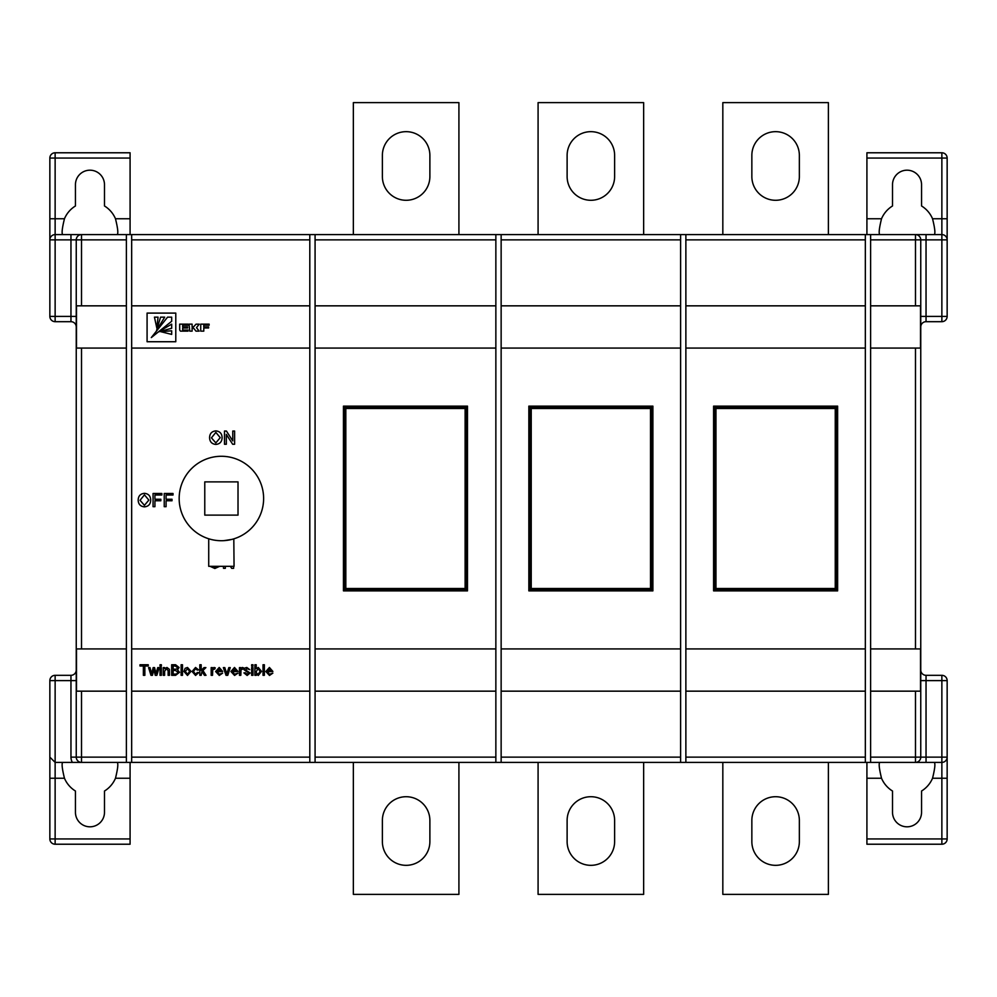 <?xml version="1.0" encoding="UTF-8"?>
<svg xmlns="http://www.w3.org/2000/svg" width="997" height="997" viewBox="0 0 997 997"><rect width="100%" height="100%" fill="white"/><g stroke="black" fill="none" stroke-linecap="round" stroke-linejoin="round"><path stroke-width="1.5" d="M879.778 762.406C878.606 763.503 879.192 768.787 881.522 778.246A27.717 27.717 0 0 0 892.514 791.032L892.514 812.293A14.519 14.519 0 0 0 907.033 826.812A14.519 14.519 0 0 0 921.552 812.293L921.552 791.032A27.717 27.717 0 0 0 932.544 778.246C934.874 768.787 935.46 763.515 934.289 762.406M934.289 234.594C935.46 233.497 934.874 228.213 932.544 218.754A27.717 27.717 0 0 0 921.552 205.968L921.552 184.707A14.519 14.519 0 0 0 907.033 170.188A14.519 14.519 0 0 0 892.514 184.707L892.514 205.968A27.717 27.717 0 0 0 881.522 218.754C879.192 228.213 878.606 233.485 879.778 234.594M117.222 762.406C118.394 763.503 117.808 768.787 115.478 778.246A27.717 27.717 0 0 1 104.486 791.032L104.486 812.293A14.519 14.519 0 0 1 89.967 826.812A14.519 14.519 0 0 1 75.448 812.293L75.448 791.032A27.717 27.717 0 0 1 64.456 778.246C62.126 768.787 61.54 763.515 62.711 762.406M64.456 218.754L55.134 218.754L55.134 234.594L62.711 234.594C61.54 233.497 62.126 228.213 64.456 218.754A27.717 27.717 0 0 1 75.448 205.968L75.448 184.707A14.519 14.519 0 0 1 89.967 170.188A14.519 14.519 0 0 1 104.486 184.707L104.486 205.968A27.717 27.717 0 0 1 115.478 218.754C117.808 228.213 118.394 233.485 117.222 234.594M614.626 841.58A23.754 23.754 0 0 1 590.872 865.334A23.754 23.754 0 0 1 567.119 841.58L567.119 820.469A23.754 23.754 0 0 1 590.872 796.715A23.754 23.754 0 0 1 614.626 820.469L614.626 841.58A23.754 23.754 0 0 1 590.872 865.334A23.754 23.754 0 0 1 567.119 841.58M751.85 820.469A23.754 23.754 0 0 1 775.604 796.715A23.754 23.754 0 0 1 799.357 820.469L799.357 841.58A23.754 23.754 0 0 1 775.604 865.334A23.754 23.754 0 0 1 751.85 841.58L751.85 820.469A23.754 23.754 0 0 1 775.604 796.715A23.754 23.754 0 0 1 799.357 820.469M429.881 841.58A23.754 23.754 0 0 1 406.128 865.334A23.754 23.754 0 0 1 382.374 841.58L382.374 820.469A23.754 23.754 0 0 1 406.128 796.715A23.754 23.754 0 0 1 429.881 820.469L429.881 841.58A23.754 23.754 0 0 1 406.128 865.334A23.754 23.754 0 0 1 382.374 841.58M614.626 155.42A23.754 23.754 0 0 0 590.872 131.666A23.754 23.754 0 0 0 567.119 155.42L567.119 176.531A23.754 23.754 0 0 0 590.872 200.285A23.754 23.754 0 0 0 614.626 176.531L614.626 155.42A23.754 23.754 0 0 0 590.872 131.666A23.754 23.754 0 0 0 567.119 155.42M799.357 155.42A23.754 23.754 0 0 0 775.604 131.666A23.754 23.754 0 0 0 751.85 155.42L751.85 176.531A23.754 23.754 0 0 0 775.604 200.285A23.754 23.754 0 0 0 799.357 176.531L799.357 155.42A23.754 23.754 0 0 0 775.604 131.666A23.754 23.754 0 0 0 751.85 155.42M429.881 155.42A23.754 23.754 0 0 0 406.128 131.666A23.754 23.754 0 0 0 382.374 155.42L382.374 176.531A23.754 23.754 0 0 0 406.128 200.285A23.754 23.754 0 0 0 429.881 176.531L429.881 155.42A23.754 23.754 0 0 0 406.128 131.666A23.754 23.754 0 0 0 382.374 155.42M208.722 538.779L208.722 566.321L234.058 566.321L233.809 538.854M221.396 540.723A42.223 42.223 0 0 0 263.619 498.5A42.223 42.223 0 0 0 221.396 456.277A42.223 42.223 0 0 0 179.161 498.5A42.223 42.223 0 0 0 221.396 540.723M223.939 540.648L231.965 539.377M233.173 539.053L234.058 538.779M920.754 680.602L926.039 680.602L926.039 757.134L941.866 757.134L941.866 680.602L926.039 680.602L926.039 675.318A5.284 5.284 0 0 1 920.754 670.046A5.284 5.284 0 0 0 926.039 675.318L941.866 675.318A5.284 5.284 0 0 1 947.15 680.602L947.15 757.134A5.284 5.284 0 0 1 941.866 762.406L870.618 762.406L870.618 691.158L920.518 691.158L920.518 648.935L870.618 648.935L870.618 348.065L920.518 348.065L920.518 305.842L870.618 305.842L870.618 234.594L865.334 234.594L865.334 305.842L685.874 305.842L685.874 234.594L680.602 234.594L680.602 305.842L501.142 305.842L501.142 234.594L495.858 234.594L495.858 305.842L315.077 305.842L315.077 234.594L309.805 234.594L309.805 648.935L131.666 648.935L131.666 348.065L309.805 348.065M865.334 762.406L685.874 762.406L685.874 691.158L865.334 691.158L865.334 762.406L870.618 762.406M680.602 762.406L501.142 762.406L501.142 691.158L680.602 691.158L680.602 762.406L685.874 762.406M495.858 762.406L315.077 762.406L315.077 691.158L495.858 691.158L495.858 762.406L501.142 762.406M131.666 648.935L131.666 691.158L309.805 691.158L309.805 762.406L315.077 762.406M309.805 762.406L131.666 762.406L131.666 691.158M76.246 326.954A5.284 5.284 0 0 0 70.961 321.682L55.134 321.682L55.134 316.398L70.961 316.398L70.961 239.866L55.134 239.866L55.134 316.398L49.85 316.398L49.85 239.866A5.284 5.284 0 0 1 55.134 234.594L126.382 234.594L126.382 305.842L76.482 305.842L76.482 348.065L126.382 348.065L126.382 648.935L76.482 648.935L76.482 691.158L126.382 691.158L126.382 762.406L131.666 762.406M126.382 762.406L55.134 762.406L49.85 757.134L49.85 680.602A5.284 5.284 0 0 1 55.134 675.318L70.961 675.318A5.284 5.284 0 0 0 76.246 670.046A5.284 5.284 0 0 1 70.961 675.318L70.961 680.602L55.134 680.602L55.134 838.951L130.084 838.951L130.084 844.222L55.134 844.222L55.134 838.951L49.85 838.951L49.85 757.134M131.666 348.065L131.666 234.594L126.382 234.594M131.666 234.594L309.805 234.594M315.077 234.594L495.858 234.594M501.142 234.594L680.602 234.594M685.874 234.594L865.334 234.594M870.618 234.594L941.866 234.594L941.866 158.049L866.916 158.049L866.916 234.594M866.916 844.222L866.916 838.951L941.866 838.951L941.866 757.134L947.15 757.134L947.15 838.951A5.284 5.284 0 0 1 941.866 844.222L866.916 844.222M866.916 762.406L866.916 838.951M866.916 158.049L866.916 152.778L941.866 152.778L941.866 158.049L947.15 158.049L947.15 316.398A5.284 5.284 0 0 1 941.866 321.682L926.039 321.682L926.039 316.398L941.866 316.398L941.866 239.866L926.039 239.866L926.039 316.398L920.754 316.398M130.084 762.406L130.084 838.951M130.084 158.049L55.134 158.049L55.134 152.778L130.084 152.778L130.084 234.594M72.382 762.406A10.556 10.556 0 0 1 70.961 757.134L76.246 757.134A5.284 5.284 0 0 0 81.517 762.406A5.284 5.284 0 0 1 76.246 757.134L76.246 239.866L81.517 239.866L81.517 305.842M309.805 691.158L309.805 648.935M309.805 305.842L131.666 305.842M343.454 590.872L467.493 590.872L467.493 406.128L343.454 406.128L343.454 590.872M495.858 648.935L315.077 648.935L315.077 348.065L495.858 348.065L495.858 691.158M652.885 406.128L528.846 406.128L528.846 590.872L652.885 590.872L652.885 406.128M501.142 348.065L680.602 348.065L680.602 648.935L501.142 648.935L501.142 305.842M315.077 648.935L315.077 691.158M501.142 648.935L501.142 691.158M680.602 691.158L680.602 648.935M870.618 648.935L870.618 691.158M126.382 691.158L126.382 648.935M495.858 305.842L495.858 348.065M315.077 348.065L315.077 305.842M680.602 305.842L680.602 348.065M870.618 348.065L870.618 305.842M126.382 305.842L126.382 348.065M713.59 590.872L837.63 590.872L837.63 406.128L713.59 406.128L713.59 590.872M685.874 348.065L865.334 348.065L865.334 648.935L685.874 648.935L685.874 305.842M915.483 305.842L915.483 234.594A5.284 5.284 0 0 1 920.754 239.866L920.754 757.134A5.284 5.284 0 0 1 915.483 762.406L915.483 691.158M204.771 481.875L204.771 515.125L238.021 515.125L238.021 481.875L204.771 481.875M828.395 234.594L828.395 102.629L722.825 102.629L722.825 234.594M643.651 234.594L643.651 102.629L538.081 102.629L538.081 234.594M458.919 234.594L458.919 102.629L353.349 102.629L353.349 234.594M828.395 762.406L828.395 894.371L722.825 894.371L722.825 762.406M643.651 762.406L643.651 894.371L538.081 894.371L538.081 762.406M458.919 762.406L458.919 894.371L353.349 894.371L353.349 762.406M685.874 648.935L685.874 691.158M865.334 691.158L865.334 648.935M865.334 305.842L865.334 348.065M714.911 589.551L714.911 407.449L836.309 407.449L836.309 589.551L714.911 589.551L715.958 588.492L835.249 588.492L836.309 589.551M530.167 589.551L530.167 407.449L651.564 407.449L651.564 589.551L530.167 589.551L531.227 588.492L650.518 588.492L651.564 589.551M344.775 589.551L344.775 407.449L466.172 407.449L466.172 589.551L344.775 589.551L345.822 588.492L465.113 588.492L466.172 589.551M144.864 675.318L143.369 675.318L143.369 665.984L139.991 665.984L139.991 664.762L148.241 664.762L148.241 665.984L144.864 665.984L144.864 675.318M152.441 675.318L150.983 675.318L148.578 667.604L149.986 667.604L151.669 673.71L153.164 667.604L154.572 667.604L156.018 673.561L157.725 667.604L159.134 667.604L156.853 675.318L155.283 675.318L153.862 669.386L152.441 675.318M161.364 666.121L160.019 666.121L160.019 664.762L161.364 664.762L161.364 666.121M161.364 675.318L160.019 675.318L160.019 667.604L161.364 667.604L161.364 675.318M164.617 675.318L163.259 675.318L163.259 667.604L164.617 667.604L164.617 668.688L166.973 667.467L169.415 669.336L169.49 675.318L168.132 675.318L168.132 670.719L166.586 668.688L164.617 671.18L164.617 675.318M175.622 675.318L171.658 675.318L171.658 664.762L175.609 664.762L179.099 667.504L177.516 669.772L179.51 672.302L175.622 675.318M173.142 669.236L176.594 669.112L177.616 667.629L175.16 665.984L173.142 665.984L173.142 669.236M173.142 674.097L176.544 674.047L178.014 672.277L175.472 670.445L173.142 670.445L173.142 674.097M182.488 675.318L181.13 675.318L181.13 664.762L182.488 664.762L182.488 675.318M187.498 675.455L183.971 671.467L185.13 668.314L187.498 667.467L191.013 671.355L187.498 675.455M185.33 671.455L187.498 674.234L189.654 671.417L187.498 668.688L185.33 671.455M195.512 674.234L197.369 672.477L198.727 672.614L195.562 675.455L192.097 671.492L195.549 667.467L198.59 669.909L197.232 670.046L195.562 668.688L193.443 671.455L195.512 674.234M201.182 675.318L199.824 675.318L199.824 664.762L201.182 664.762L201.182 670.358L204.011 667.604L205.893 667.604L202.939 670.495L206.03 675.318L204.447 675.318L201.955 671.442L201.182 675.318M212.523 675.318L211.177 675.318L211.177 667.604L212.398 667.604L212.398 668.688L213.969 667.467L215.24 667.828L214.816 669.012L212.735 669.672L212.523 675.318M219.303 674.234L222.63 673.149L219.278 675.455L215.639 671.529L219.203 667.467L222.68 671.455L216.997 671.804L219.303 674.234M219.203 668.688L216.997 670.582L221.322 670.582L219.203 668.688M227.752 675.318L226.032 675.318L223.353 667.604L224.786 667.604L226.805 673.785L228.824 667.604L230.257 667.604L227.752 675.318M234.594 674.234L237.934 673.149L234.569 675.455L230.93 671.529L234.494 667.467L237.971 671.455L232.289 671.804L234.594 674.234M234.494 668.688L232.289 670.582L236.613 670.582L234.494 668.688M240.813 675.318L239.454 675.318L239.454 667.604L240.676 667.604L240.676 668.688L242.259 667.467L243.517 667.828L243.094 669.012L241.025 669.672L240.813 675.318M247.131 675.455L243.929 672.888L245.274 672.751L247.144 674.234L248.801 673.137L244.066 669.71L244.913 668.015L246.795 667.467L249.749 669.635L246.895 668.688L245.561 669.972L250.147 673L247.131 675.455M252.989 666.121L251.643 666.121L251.643 664.762L252.989 664.762L252.989 666.121M252.989 675.318L251.643 675.318L251.643 667.604L252.989 667.604L252.989 675.318M256.241 674.159L256.241 675.318L254.883 675.318L254.883 664.762L256.241 664.762L256.241 668.651L258.31 667.467L261.526 671.355L258.31 675.455L256.241 674.159M256.241 671.405L256.603 673.287L258.173 674.234L260.167 671.455L258.235 668.688L256.241 671.405M264.367 675.318L263.009 675.318L263.009 664.762L264.367 664.762L264.367 675.318M269.514 674.234L272.842 673.149L269.489 675.455L265.85 671.529L269.414 667.467L272.891 671.455L267.208 671.804L269.514 674.234M269.414 668.688L267.208 670.582L271.533 670.582L269.414 668.688M147.082 313.095L147.082 341.734L175.784 341.734L175.784 313.095L147.082 313.095M160.691 331.665L171.683 334.406L171.683 330.792L160.691 331.665M158.274 331.951L171.683 328.275L171.683 324.15L158.274 331.951M171.683 321.271L171.683 317.158L167.571 317.158L151.295 337.584L171.683 321.271M156.591 330.368L164.692 317.158L160.567 317.158L156.591 330.368M156.841 328.113L158.049 317.158L154.448 317.158L156.841 328.113M209.133 324.15L200.733 324.15L200.733 331.141L203.774 331.141L203.774 327.976L208.597 327.976L208.597 326.954L203.774 326.954L203.774 325.221L209.133 325.221L209.133 324.15M192.109 331.141L192.109 328.038L193.879 328.487L195.96 331.141L199.126 331.141L196.521 327.627L199.213 324.175L196.023 324.175L193.53 326.916L192.109 326.916L192.109 324.15L189.056 324.15L189.754 331.141L192.109 331.141M182.688 330.082L182.688 328.025L187.598 328.025L187.598 326.916L182.688 326.916L182.688 325.259L188.072 325.259L188.072 324.15L179.684 324.15L179.684 329.272A3.165 3.165 0 0 0 179.884 330.393L180.507 331.141L188.072 331.141L188.072 330.082L182.688 330.082M215.838 444.425C211.9 444.039 209.806 441.845 209.582 437.833C209.644 433.62 211.738 431.302 215.851 430.891C219.876 431.302 221.97 433.558 222.107 437.683C221.957 441.783 219.876 444.026 215.838 444.425M211.439 437.857L215.838 442.905L220.237 437.658L215.863 432.411L211.439 437.857M226.331 444.251L224.475 444.251L224.475 431.053L226.431 431.053L232.762 440.911L232.762 431.053L234.619 431.053L234.619 444.251L232.65 444.251L226.331 434.405L226.331 444.251M144.44 506.862C140.49 506.476 138.409 504.283 138.184 500.27C138.247 496.057 140.34 493.739 144.453 493.328C148.478 493.727 150.559 495.995 150.697 500.108C150.559 504.22 148.466 506.464 144.44 506.862M140.041 500.282L144.428 505.329L148.84 500.095L144.453 494.848L140.041 500.282M154.934 506.688L153.064 506.688L153.064 493.49L161.863 493.49L161.863 495.011L154.934 495.011L154.934 499.248L160.853 499.248L160.853 500.768L154.934 500.768L154.934 506.688M166.088 506.688L164.231 506.688L164.231 493.49L173.029 493.49L173.029 495.011L166.088 495.011L166.088 499.248L172.02 499.248L172.02 500.768L166.088 500.768L166.088 506.688M219.652 566.321L214.854 568.502L210.08 566.321M208.722 563.33L208.722 560.189M212.535 566.321L214.841 566.969L217.172 566.321M225.334 566.321L225.334 568.327L223.478 568.327L223.478 566.321M233.622 566.321L233.622 568.327L231.665 568.327L230.369 566.321M76.246 239.866A5.284 5.284 0 0 1 81.517 234.594A5.284 5.284 0 0 0 76.246 239.866L70.961 239.866L70.961 234.594M835.249 588.492L835.249 408.508L836.309 407.449M714.911 407.449L715.958 408.508L715.958 588.492M650.518 588.492L650.518 408.508L651.564 407.449M530.167 407.449L531.227 408.508L531.227 588.492M465.113 588.492L465.113 408.508L466.172 407.449M344.775 407.449L345.822 408.508L345.822 588.492M382.374 176.531A23.754 23.754 0 0 0 406.128 200.285A23.754 23.754 0 0 0 429.881 176.531M751.85 176.531A23.754 23.754 0 0 0 775.604 200.285A23.754 23.754 0 0 0 799.357 176.531M567.119 176.531A23.754 23.754 0 0 0 590.872 200.285A23.754 23.754 0 0 0 614.626 176.531M382.374 820.469A23.754 23.754 0 0 1 406.128 796.715A23.754 23.754 0 0 1 429.881 820.469M799.357 841.58A23.754 23.754 0 0 1 775.604 865.334A23.754 23.754 0 0 1 751.85 841.58M567.119 820.469A23.754 23.754 0 0 1 590.872 796.715A23.754 23.754 0 0 1 614.626 820.469M947.15 158.049A5.284 5.284 0 0 0 941.866 152.778A5.284 5.284 0 0 1 947.15 158.049M947.15 239.866A5.284 5.284 0 0 0 941.866 234.594A5.284 5.284 0 0 1 947.15 239.866L941.866 239.866L941.866 234.594M920.754 326.954A5.284 5.284 0 0 1 926.039 321.682A5.284 5.284 0 0 0 920.754 326.954M49.85 276.817L49.85 267.869M55.134 234.594L55.134 239.866L49.85 239.866A5.284 5.284 0 0 1 55.134 234.594A5.284 5.284 0 0 0 49.85 239.866L49.85 158.049A5.284 5.284 0 0 1 55.134 152.778A5.284 5.284 0 0 0 49.85 158.049L55.134 158.049L55.134 218.754L49.85 218.754M49.85 316.398A5.284 5.284 0 0 0 55.134 321.682A5.284 5.284 0 0 1 49.85 316.398M49.85 838.951A5.284 5.284 0 0 0 55.134 844.222A5.284 5.284 0 0 1 49.85 838.951M932.544 778.246L947.15 778.246M866.916 218.754L881.522 218.754M130.084 778.246L115.478 778.246M495.858 239.866L315.077 239.866M680.602 239.866L501.142 239.866M926.039 234.594L926.039 239.866L870.618 239.866M309.805 239.866L131.666 239.866M126.382 239.866L81.517 239.866L81.517 234.594M915.483 648.935L915.483 348.065M81.517 348.065L81.517 648.935M315.077 757.134L495.858 757.134M501.142 757.134L680.602 757.134M870.618 757.134L926.039 757.134L926.039 762.406M131.666 757.134L309.805 757.134M81.517 691.158L81.517 757.134L126.382 757.134M865.334 239.866L685.874 239.866M685.874 757.134L865.334 757.134M835.249 408.508L715.958 408.508M650.518 408.508L531.227 408.508M465.113 408.508L345.822 408.508M76.246 757.134L81.517 757.134L81.517 762.406M866.916 778.246L881.522 778.246M932.544 218.754L947.15 218.754M941.866 321.682A5.284 5.284 0 0 0 947.15 316.398L941.866 316.398L941.866 321.682M941.866 675.318L941.866 680.602L947.15 680.602A5.284 5.284 0 0 0 941.866 675.318M941.866 844.222A5.284 5.284 0 0 0 947.15 838.951L941.866 838.951L941.866 844.222M70.961 757.134L70.961 680.602L76.246 680.602M64.456 778.246L49.85 778.246M130.084 218.754L115.478 218.754M76.246 316.398L70.961 316.398L70.961 321.682M55.134 675.318A5.284 5.284 0 0 0 49.85 680.602L55.134 680.602L55.134 675.318"/></g></svg>
